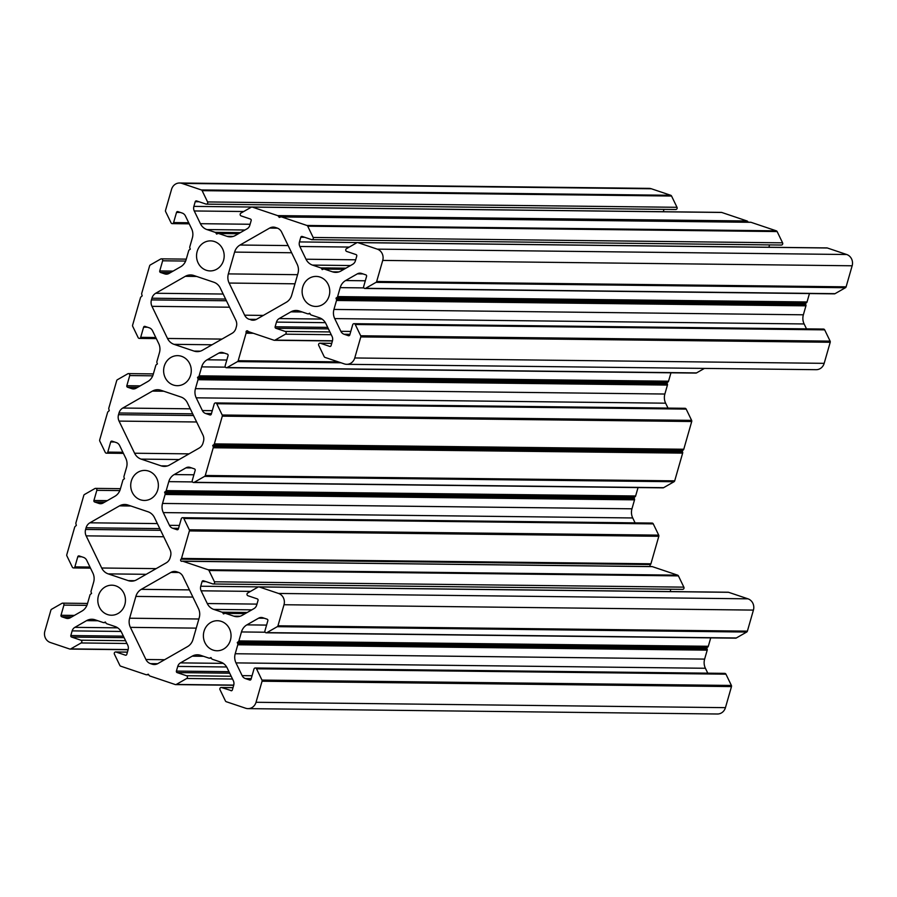 <?xml version="1.0" encoding="UTF-8"?>
<svg xmlns="http://www.w3.org/2000/svg" width="897" height="897" viewBox="0 0 897 897"><rect width="100%" height="100%" fill="white"/><g stroke="black" fill="none" stroke-linecap="round" stroke-linejoin="round"><path stroke-width="1.35" d="M650.628 566.545A1.2 1.11 90.7 0 1 650.448 564.538L181.026 559.179A1.2 1.11 -89.3 0 0 182.035 561.264A1.502 1.379 90.7 0 1 182.865 561.253L208.171 569.774A1.502 1.379 90.7 0 1 208.99 570.503L214.439 581.783A1.502 1.379 90.7 0 1 212.802 583.913L203.462 580.774A1.2 1.11 -89.3 0 0 202.072 581.559L200.737 586.223A6.01 5.528 -89.3 0 0 201.119 590.809L207.274 603.535A12.02 11.056 -89.3 0 0 213.778 609.411L222.019 612.191A1.502 1.379 90.7 0 1 222.748 612.774L223.476 613.929L224.665 613.425A1.502 1.379 90.7 0 1 225.584 613.391L233.825 616.161A12.02 11.056 -89.3 0 0 236.976 616.699A12.02 11.056 -89.3 0 0 242.257 615.308L253.986 608.603A6.01 5.528 -89.3 0 0 256.699 605.06L258.033 600.396A1.2 1.11 -89.3 0 0 257.304 598.893L247.964 595.754A1.502 1.379 -89.3 0 1 247.729 592.984L258.123 587.042A1.502 1.379 90.7 0 1 259.177 586.941L278.552 593.455A9.015 8.297 90.7 0 1 284.001 604.735L753.424 610.095A9.015 8.297 -89.3 0 0 747.963 598.826L278.552 593.455M731.391 685.443L261.969 680.083A1.502 1.379 90.7 0 1 262.059 681.227L731.481 686.586A1.502 1.379 -89.3 0 0 731.391 685.443L725.942 674.174A1.502 1.379 -89.3 0 0 724.339 673.434M261.969 680.083L256.52 668.803A1.502 1.379 -89.3 0 0 253.974 669.061L251.059 679.22A1.2 1.11 -89.3 0 1 249.68 680.016L245.386 678.569L251.227 678.637M731.481 686.586L725.449 707.655A9.015 8.297 90.7 0 1 717.421 714.001L247.998 708.63A9.015 8.297 -89.3 0 1 245.632 708.226L226.257 701.712A1.502 1.379 -89.3 0 1 225.45 700.972L220 689.703A1.502 1.379 90.7 0 1 221.637 687.562L231.605 690.712M277.285 626.678A1.502 1.379 -89.3 0 0 277.958 625.792L747.38 631.152A1.502 1.379 90.7 0 1 746.708 632.037L277.285 626.678L266.891 632.62A1.502 1.379 90.7 0 1 264.929 630.849L267.844 620.69A1.2 1.11 90.7 0 0 267.115 619.188L262.821 617.741A6.01 5.528 90.7 0 0 258.616 618.168L246.877 624.873L266.577 625.097M230.417 640.178A15.014 13.825 -89.3 0 0 217.388 620.724A15.014 13.825 -89.3 0 0 204.023 631.297A15.014 13.825 -89.3 0 0 217.052 650.762A15.014 13.825 -89.3 0 0 230.417 640.178M128.159 649.563L70.728 648.901L81.122 642.958A1.502 1.379 -89.3 0 0 80.887 640.2L71.547 637.049L124.111 637.655M140.425 499.786A15.014 13.825 90.7 0 1 130.884 483.113A15.014 13.825 90.7 0 1 144.709 470.42A15.014 13.825 90.7 0 1 148.655 471.093A15.014 13.825 90.7 0 1 158.197 487.755A15.014 13.825 90.7 0 1 144.372 500.448A15.014 13.825 90.7 0 1 140.425 499.786M70.728 648.901A1.502 1.379 90.7 0 1 69.674 649.013L50.299 642.487A9.015 8.297 -89.3 0 1 44.85 631.219L50.894 610.162A1.502 1.379 -89.3 0 1 51.566 609.276L61.949 603.333A1.502 1.379 90.7 0 1 63.911 605.105L61.007 615.264L74.384 615.409M107.517 614.557A15.014 13.825 -89.3 0 0 111.463 615.219A15.014 13.825 -89.3 0 0 125.288 602.526A15.014 13.825 -89.3 0 0 115.747 585.864A15.014 13.825 -89.3 0 0 111.8 585.192A15.014 13.825 -89.3 0 0 97.975 597.884A15.014 13.825 -89.3 0 0 107.517 614.557M250.566 332.35L246.081 332.294A1.2 1.11 90.7 0 1 247.998 331.195L248.02 331.228A1.502 1.379 -89.3 0 0 248.682 331.711L273.989 340.232A1.502 1.379 -89.3 0 0 275.043 340.12L285.437 334.177A1.502 1.379 -89.3 0 0 285.201 331.419L275.861 328.28A1.2 1.11 90.7 0 1 275.132 326.777L276.467 322.101A6.01 5.528 90.7 0 1 279.18 318.57L290.908 311.853A12.02 11.056 90.7 0 1 296.189 310.474A12.02 11.056 90.7 0 1 299.34 311.012L307.581 313.782A1.502 1.379 -89.3 0 0 308.501 313.748L309.7 313.232L310.418 314.387A1.502 1.379 -89.3 0 0 311.147 314.982L319.388 317.751A12.02 11.056 90.7 0 1 325.891 323.626L332.047 336.364A6.01 5.528 90.7 0 1 332.428 340.938L331.094 345.603A1.2 1.11 90.7 0 1 329.704 346.399L320.364 343.248A1.502 1.379 90.7 0 0 318.727 345.39L324.176 356.658A1.502 1.379 -89.3 0 0 324.994 357.398L344.37 363.913A9.015 8.297 -89.3 0 0 346.735 364.317A9.015 8.297 -89.3 0 0 354.752 357.97L824.175 363.341A9.015 8.297 90.7 0 1 816.158 369.687L346.735 364.317M376.011 282.364A1.502 1.379 -89.3 0 0 376.684 281.479L846.106 286.838A1.502 1.379 90.7 0 1 845.434 287.724L376.011 282.364L365.628 288.307A1.502 1.379 90.7 0 1 363.666 286.535L366.57 276.377A1.2 1.11 90.7 0 0 365.853 274.874L361.558 273.428A6.01 5.528 90.7 0 0 357.342 273.854L345.614 280.559L365.314 280.783M357.903 242.627L827.326 247.987L846.701 254.513L377.278 249.142L357.903 242.627A1.502 1.379 90.7 0 0 356.849 242.728L346.466 248.671A1.502 1.379 -89.3 0 0 346.69 251.44L356.042 254.58A1.2 1.11 -89.3 0 1 356.759 256.082L355.425 260.747A6.01 5.528 -89.3 0 1 352.712 264.29L340.983 270.995A12.02 11.056 -89.3 0 1 335.713 272.385A12.02 11.056 -89.3 0 1 332.552 271.847L324.31 269.078L343.955 269.302M830.117 341.129L360.695 335.77A1.502 1.379 90.7 0 1 360.796 336.913L830.218 342.273A1.502 1.379 -89.3 0 0 830.117 341.129L824.668 329.861A1.502 1.379 -89.3 0 0 823.065 329.121M360.695 335.77L355.246 324.49A1.502 1.379 -89.3 0 0 352.7 324.748L349.796 334.906A1.2 1.11 -89.3 0 1 348.406 335.702L344.112 334.256L349.953 334.323M302.749 286.984A15.014 13.825 90.7 0 1 316.125 276.411A15.014 13.825 90.7 0 1 329.143 295.864A15.014 13.825 90.7 0 1 315.778 306.449A15.014 13.825 90.7 0 1 302.749 286.984M671.55 196.028L202.128 190.657A1.502 1.379 -89.3 0 0 201.32 189.929L670.743 195.288A1.502 1.379 90.7 0 1 671.55 196.028L677 207.297A1.502 1.379 90.7 0 1 675.755 209.506L206.344 204.135A1.502 1.379 90.7 0 1 205.94 204.068L196.6 200.928A1.2 1.11 90.7 0 0 195.21 201.713L193.875 206.377L251.676 207.039M202.128 190.657L207.577 201.937A1.502 1.379 90.7 0 1 206.344 204.135M173.334 385.015A15.014 13.825 -89.3 0 0 177.281 385.676A15.014 13.825 -89.3 0 0 191.106 372.984A15.014 13.825 -89.3 0 0 181.564 356.322A15.014 13.825 -89.3 0 0 177.617 355.649A15.014 13.825 -89.3 0 0 163.792 368.342A15.014 13.825 -89.3 0 0 173.334 385.015M670.743 195.288L651.368 188.774A9.015 8.297 -89.3 0 0 649.002 188.37L179.579 182.999A9.015 8.297 90.7 0 0 171.551 189.345L165.519 210.414A1.502 1.379 90.7 0 0 165.609 211.557L171.058 222.826A1.502 1.379 -89.3 0 0 173.603 222.568L176.518 212.41L180.387 212.454M206.243 270.244A15.014 13.825 90.7 0 1 196.712 253.571A15.014 13.825 90.7 0 1 210.537 240.878A15.014 13.825 90.7 0 1 214.473 241.551A15.014 13.825 90.7 0 1 224.015 258.213A15.014 13.825 90.7 0 1 210.19 270.916A15.014 13.825 90.7 0 1 206.243 270.244M682.651 453.12L674.701 480.848L205.278 475.488L213.228 447.76A1.502 1.379 -89.3 0 0 213.206 446.762L682.628 452.133A1.502 1.379 90.7 0 1 682.651 453.12L213.228 447.76M683.222 450.047L213.8 444.677A1.502 1.379 -89.3 0 0 214.349 443.88L222.299 416.152A1.502 1.379 -89.3 0 0 222.198 415.008L216.749 403.728A1.502 1.379 -89.3 0 0 215.538 402.932L684.96 408.292A1.502 1.379 90.7 0 1 686.171 409.099L691.621 420.368A1.502 1.379 90.7 0 1 691.722 421.512L683.772 449.24A1.502 1.379 90.7 0 1 683.222 450.047L682.157 450.832L682.628 452.133M205.278 475.488A1.502 1.379 90.7 0 1 204.606 476.374L194.212 482.317A1.502 1.379 90.7 0 1 193.561 482.485L662.984 487.856A1.502 1.379 -89.3 0 0 663.634 487.676L674.028 481.734A1.502 1.379 -89.3 0 0 674.701 480.848M182.629 517.704L652.052 523.063A1.502 1.379 90.7 0 1 653.263 523.87L658.712 535.139A1.502 1.379 90.7 0 1 658.813 536.283L650.919 563.798A1.502 1.379 90.7 0 1 650.471 564.516L181.048 559.156A1.502 1.379 -89.3 0 0 181.497 558.427L189.39 530.923A1.502 1.379 -89.3 0 0 189.289 529.779L183.84 518.5A1.502 1.379 -89.3 0 0 181.295 518.758L178.38 528.916A1.2 1.11 90.7 0 1 177.001 529.712L172.706 528.266A6.01 5.528 90.7 0 1 169.455 525.328L163.299 512.591A12.02 11.056 90.7 0 1 162.536 503.441L165.104 494.482A1.502 1.379 -89.3 0 0 165.07 493.485L634.493 498.855L634.022 497.555L635.087 496.77A1.502 1.379 -89.3 0 0 635.637 495.974L638.047 487.564M634.493 498.855A1.502 1.379 90.7 0 1 634.527 499.842L631.959 508.801A12.02 11.056 -89.3 0 0 632.721 517.961L635.098 522.873M682.225 589.284A1.502 1.379 -89.3 0 0 683.862 587.143L678.412 575.874A1.502 1.379 -89.3 0 0 677.594 575.145L652.287 566.624A1.502 1.379 -89.3 0 0 651.491 566.612M670.16 591.572L670.844 589.217M259.177 586.941L728.588 592.3A1.502 1.379 -89.3 0 0 727.803 592.289M728.588 592.3L747.963 598.826M747.38 631.152L753.424 610.095M746.708 632.037L736.314 637.98A1.502 1.379 90.7 0 1 735.652 638.159L266.23 632.789M708.316 646.277A1.502 1.379 90.7 0 1 707.767 647.073L238.344 641.703A1.502 1.379 -89.3 0 0 238.894 640.907L708.316 646.277L710.727 637.868M707.172 649.159L237.75 643.788A1.502 1.379 90.7 0 1 237.783 644.786L707.206 650.157A1.502 1.379 -89.3 0 0 707.172 649.159L706.701 647.858L707.767 647.073M707.206 650.157L704.627 659.104L235.216 653.745A12.02 11.056 -89.3 0 0 235.978 662.894L242.134 675.632A6.01 5.528 -89.3 0 0 245.386 678.569M235.978 662.894L705.401 668.265A12.02 11.056 90.7 0 1 704.627 659.104M705.401 668.265L707.778 673.176M663.309 211.726L663.982 209.371M720.941 212.443A1.502 1.379 90.7 0 1 721.737 212.454L747.044 220.976A1.502 1.379 90.7 0 1 747.706 221.458L748.277 222.209M780.951 244.971A1.502 1.379 -89.3 0 0 782.588 242.829L777.138 231.561A1.502 1.379 -89.3 0 0 776.32 230.832L751.013 222.31A1.502 1.379 -89.3 0 0 750.228 222.299M768.897 247.258L769.57 244.903M827.326 247.987A1.502 1.379 -89.3 0 0 826.529 247.976M846.106 286.838L852.15 265.781A9.015 8.297 -89.3 0 0 846.701 254.513M845.434 287.724L835.051 293.667A1.502 1.379 90.7 0 1 834.389 293.846L364.967 288.475M807.042 301.964A1.502 1.379 90.7 0 1 806.493 302.76L337.07 297.4A1.502 1.379 -89.3 0 0 337.62 296.593L807.042 301.964L809.453 293.554M805.898 304.845L336.476 299.475A1.502 1.379 90.7 0 1 336.51 300.473L805.932 305.843A1.502 1.379 -89.3 0 0 805.898 304.845L805.428 303.545L806.493 302.76M805.932 305.843L803.364 314.802L333.942 309.431A12.02 11.056 -89.3 0 0 334.704 318.592L340.86 331.318A6.01 5.528 -89.3 0 0 344.112 334.256M334.704 318.592L804.127 323.952A12.02 11.056 90.7 0 1 803.364 314.802M804.127 323.952L806.504 328.863M830.218 342.273L824.175 363.341M246.081 332.294L246.092 332.327A1.502 1.379 90.7 0 1 246.081 333.202L238.187 360.717A1.502 1.379 90.7 0 1 237.514 361.603L227.132 367.546A1.502 1.379 90.7 0 1 226.47 367.714L695.893 373.085A1.502 1.379 -89.3 0 0 696.554 372.905L704.414 368.409M215.538 402.932A1.502 1.379 -89.3 0 0 214.204 403.986L211.288 414.145A1.2 1.11 90.7 0 1 209.909 414.941L205.615 413.495A6.01 5.528 90.7 0 1 202.363 410.557L196.208 397.82A12.02 11.056 90.7 0 1 195.445 388.67L198.013 379.711A1.502 1.379 -89.3 0 0 197.979 378.713L667.402 384.084L666.931 382.784L667.996 381.999A1.502 1.379 -89.3 0 0 668.545 381.203L670.956 372.793M667.402 384.084A1.502 1.379 90.7 0 1 667.435 385.071L664.868 394.03A12.02 11.056 -89.3 0 0 665.63 403.19L668.007 408.101M213.8 444.677L212.735 445.461L213.206 446.762M197.979 378.713L197.508 377.413L198.573 376.628L667.996 381.999M226.47 367.714A1.502 1.379 90.7 0 1 225.169 365.774L228.073 355.616A1.2 1.11 -89.3 0 0 227.356 354.113L223.061 352.667A6.01 5.528 -89.3 0 0 218.846 353.093L207.117 359.798A12.02 11.056 -89.3 0 0 201.69 366.873L199.123 375.832A1.502 1.379 90.7 0 1 198.573 376.628M360.796 336.913L354.752 357.97M336.51 300.473L333.942 309.431M336.476 299.475L336.005 298.174L337.07 297.4M337.62 296.593L340.187 287.634A12.02 11.056 90.7 0 1 345.614 280.559M376.684 281.479L382.727 260.422L852.15 265.781M377.278 249.142A9.015 8.297 90.7 0 1 382.727 260.422M747.706 221.458L278.294 216.099L279.281 217.422L280.795 216.939A1.502 1.379 90.7 0 1 281.591 216.939L306.909 225.461A1.502 1.379 90.7 0 1 307.716 226.19L313.165 237.47A1.502 1.379 90.7 0 1 311.528 239.6L302.188 236.46A1.2 1.11 -89.3 0 0 300.798 237.245L299.463 241.921A6.01 5.528 -89.3 0 0 299.845 246.496L306 259.222A12.02 11.056 -89.3 0 0 312.504 265.097L320.745 267.878A1.502 1.379 90.7 0 1 321.485 268.461L322.202 269.616L323.402 269.111A1.502 1.379 90.7 0 1 324.31 269.078M278.294 216.099A1.502 1.379 -89.3 0 0 277.622 215.605L252.315 207.095A1.502 1.379 -89.3 0 0 251.261 207.196L240.878 213.138A1.502 1.379 -89.3 0 0 241.102 215.897L250.454 219.047A1.2 1.11 90.7 0 1 251.171 220.55L249.837 225.214A6.01 5.528 90.7 0 1 247.124 228.757L235.395 235.463A12.02 11.056 90.7 0 1 230.125 236.853A12.02 11.056 90.7 0 1 226.963 236.315L218.722 233.534A1.502 1.379 -89.3 0 0 217.814 233.579L216.614 234.083L215.897 232.928A1.502 1.379 -89.3 0 0 215.157 232.334L206.915 229.565A12.02 11.056 90.7 0 1 200.412 223.689L194.257 210.963A6.01 5.528 90.7 0 1 193.875 206.377M201.32 189.929L181.945 183.403A9.015 8.297 90.7 0 0 179.579 182.999M156.313 338.595L139.36 338.404A1.502 1.379 -89.3 0 1 138.149 337.597L132.7 326.329A1.502 1.379 -89.3 0 1 132.61 325.185L140.493 297.669A1.502 1.379 -89.3 0 1 140.941 296.952L142.163 295.864L141.726 294.227A1.502 1.379 90.7 0 1 141.726 293.353L149.62 265.848A1.502 1.379 90.7 0 1 150.292 264.963L160.686 259.02A1.502 1.379 90.7 0 1 162.649 260.792L159.733 270.95A1.2 1.11 -89.3 0 0 160.462 272.453L164.756 273.899A6.01 5.528 -89.3 0 0 168.972 273.473L180.701 266.757A12.02 11.056 -89.3 0 0 186.116 259.682L188.684 250.723A1.502 1.379 90.7 0 1 189.233 249.927L190.299 249.142L189.828 247.841A1.502 1.379 90.7 0 1 189.794 246.843L192.373 237.896A12.02 11.056 -89.3 0 0 191.599 228.735L185.444 215.998A6.01 5.528 -89.3 0 0 182.192 213.06L177.898 211.625A1.2 1.11 -89.3 0 0 176.518 212.41M139.36 338.404A1.502 1.379 -89.3 0 0 140.694 337.339L143.61 327.181A1.2 1.11 90.7 0 1 144.989 326.396L149.283 327.831A6.01 5.528 90.7 0 1 152.535 330.769L158.691 343.506A12.02 11.056 90.7 0 1 159.453 352.667L156.885 361.614A1.502 1.379 -89.3 0 0 156.919 362.612L157.39 363.913L156.325 364.698A1.502 1.379 90.7 0 0 155.775 365.494L153.208 374.453A12.02 11.056 -89.3 0 1 147.792 381.528L136.052 388.244A6.01 5.528 -89.3 0 1 131.848 388.67L127.553 387.224L137.633 387.336M123.405 453.366L106.451 453.176A1.502 1.379 -89.3 0 1 105.241 452.368L99.791 441.1A1.502 1.379 -89.3 0 1 99.69 439.956L107.584 412.441A1.502 1.379 -89.3 0 1 108.032 411.723L109.255 410.635L108.817 408.998A1.502 1.379 90.7 0 1 108.817 408.124L116.711 380.62A1.502 1.379 90.7 0 1 117.384 379.734L127.778 373.791A1.502 1.379 90.7 0 1 129.74 375.563L126.825 385.721A1.2 1.11 -89.3 0 0 127.553 387.224M106.451 453.176A1.502 1.379 -89.3 0 0 107.786 452.11L110.701 441.952A1.2 1.11 90.7 0 1 112.08 441.167L116.375 442.602A6.01 5.528 90.7 0 1 119.626 445.54L125.782 458.277A12.02 11.056 90.7 0 1 126.544 467.438L123.977 476.385A1.502 1.379 -89.3 0 0 124.01 477.383L124.481 478.684L123.416 479.469A1.502 1.379 90.7 0 0 122.867 480.265L120.299 489.224A12.02 11.056 -89.3 0 1 114.883 496.299L103.144 503.015A6.01 5.528 -89.3 0 1 98.928 503.441L94.645 501.995L104.725 502.107M90.496 568.137L73.543 567.936A1.502 1.379 -89.3 0 1 72.332 567.139L66.883 555.871A1.502 1.379 -89.3 0 1 66.782 554.727L74.675 527.212A1.502 1.379 -89.3 0 1 75.124 526.494L76.346 525.407L75.909 523.77A1.502 1.379 90.7 0 1 75.909 522.895L83.802 495.391A1.502 1.379 90.7 0 1 84.475 494.505L94.869 488.562A1.502 1.379 90.7 0 1 96.831 490.334L93.916 500.492A1.2 1.11 -89.3 0 0 94.645 501.995M73.543 567.936A1.502 1.379 -89.3 0 0 74.877 566.882L77.792 556.723A1.2 1.11 90.7 0 1 79.171 555.938L83.466 557.373A6.01 5.528 90.7 0 1 86.717 560.311L92.873 573.048A12.02 11.056 90.7 0 1 93.636 582.198L91.068 591.157A1.502 1.379 -89.3 0 0 91.102 592.155L91.572 593.455L90.507 594.24A1.502 1.379 -89.3 0 0 89.958 595.036L87.39 603.995A12.02 11.056 90.7 0 1 81.963 611.07L70.235 617.786A6.01 5.528 90.7 0 1 66.019 618.212L61.725 616.766A1.2 1.11 90.7 0 1 61.007 615.264M105.711 622.54L104.175 622.529A1.502 1.379 90.7 0 1 103.267 622.563L95.026 619.782A12.02 11.056 -89.3 0 0 91.875 619.255A12.02 11.056 -89.3 0 0 86.594 620.634L74.866 627.351A6.01 5.528 -89.3 0 0 72.152 630.883L70.818 635.547A1.2 1.11 -89.3 0 0 71.547 637.049M104.175 622.529L105.375 622.013L106.093 623.168A1.502 1.379 90.7 0 0 106.833 623.763L115.074 626.532A12.02 11.056 -89.3 0 1 121.577 632.407L127.733 645.145A6.01 5.528 -89.3 0 1 128.114 649.72L126.78 654.384A1.2 1.11 -89.3 0 1 125.389 655.18L116.049 652.029A1.502 1.379 90.7 0 0 114.412 654.171L119.862 665.439A1.502 1.379 90.7 0 0 120.68 666.168L145.987 674.69A1.502 1.379 90.7 0 0 146.783 674.701L148.297 674.208L149.294 675.542A1.502 1.379 -89.3 0 0 149.956 676.024L175.263 684.546A1.502 1.379 -89.3 0 0 176.317 684.433L186.699 678.491A1.502 1.379 -89.3 0 0 186.475 675.733L177.124 672.593A1.2 1.11 90.7 0 1 176.406 671.079L177.741 666.415A6.01 5.528 90.7 0 1 180.454 662.883L192.182 656.167A12.02 11.056 90.7 0 1 197.463 654.788A12.02 11.056 90.7 0 1 200.614 655.326L208.855 658.095A1.502 1.379 -89.3 0 0 209.763 658.062L210.963 657.546L211.681 658.701A1.502 1.379 -89.3 0 0 212.421 659.295L220.662 662.064A12.02 11.056 90.7 0 1 227.165 667.94L233.321 680.677A6.01 5.528 90.7 0 1 233.702 685.252L232.368 689.916A1.2 1.11 90.7 0 1 230.978 690.712M247.998 708.63A9.015 8.297 -89.3 0 0 256.026 702.284L725.449 707.655M262.059 681.227L256.026 702.284M237.783 644.786L235.216 653.745M237.75 643.788L237.279 642.487L238.344 641.703M238.894 640.907L241.461 631.948A12.02 11.056 90.7 0 1 246.877 624.873M277.958 625.792L284.001 604.735M165.07 493.485L164.6 492.184L165.665 491.399L635.087 496.77M193.561 482.485A1.502 1.379 90.7 0 1 192.25 480.534L195.165 470.387A1.2 1.11 -89.3 0 0 194.436 468.884L190.153 467.438A6.01 5.528 -89.3 0 0 185.937 467.864L174.197 474.569A12.02 11.056 -89.3 0 0 168.782 481.644L166.214 490.603A1.502 1.379 90.7 0 1 165.665 491.399M179.131 459.544L141.098 459.107L161.146 465.857A12.02 11.056 -89.3 0 0 164.297 466.395A12.02 11.056 -89.3 0 0 169.578 465.005L199.19 448.063A8.409 7.737 -89.3 0 0 202.991 443.107L203.473 441.414A8.409 7.737 90.7 0 0 202.935 435.011L187.395 402.865A12.02 11.056 90.7 0 0 180.891 396.99L160.843 390.24A12.02 11.056 -89.3 0 0 157.693 389.713A12.02 11.056 -89.3 0 0 152.412 391.092L122.799 408.034A8.409 7.737 -89.3 0 0 118.998 412.99L192.698 413.831M141.098 459.107A12.02 11.056 90.7 0 1 134.595 453.232L119.054 421.097A8.409 7.737 90.7 0 1 118.516 414.683L118.998 412.99M223.174 294.037L155.708 293.263L185.32 276.321A12.02 11.056 -89.3 0 1 190.601 274.942A12.02 11.056 -89.3 0 1 193.752 275.469L213.8 282.219A12.02 11.056 90.7 0 1 220.303 288.094L235.844 320.24A8.409 7.737 90.7 0 1 236.382 326.643L235.9 328.336A8.409 7.737 -89.3 0 1 232.11 333.292L202.487 350.234A12.02 11.056 -89.3 0 1 197.205 351.624A12.02 11.056 -89.3 0 1 194.055 351.086L174.007 344.336A12.02 11.056 90.7 0 1 167.504 338.461L151.963 306.326A8.409 7.737 90.7 0 1 151.425 299.912L226.436 300.764M155.708 293.263A8.409 7.737 -89.3 0 0 151.918 298.219L151.425 299.912M291.626 252.752L234.599 252.102L228.354 273.899A12.02 11.056 -89.3 0 0 229.116 283.048L244.657 315.195A8.409 7.737 -89.3 0 0 249.209 319.31L255.197 319.881M234.599 252.102A12.02 11.056 90.7 0 1 240.026 245.027L269.638 228.085A8.409 7.737 90.7 0 1 273.338 227.109A8.409 7.737 90.7 0 1 275.536 227.49L277.095 228.017A8.409 7.737 -89.3 0 1 281.647 232.121L297.187 264.267A12.02 11.056 -89.3 0 1 297.95 273.428L291.704 295.214A12.02 11.056 90.7 0 1 286.289 302.289L256.665 319.231A8.409 7.737 90.7 0 1 252.976 320.207A8.409 7.737 90.7 0 1 250.768 319.825M146.211 574.315L108.189 573.878L128.237 580.628A12.02 11.056 -89.3 0 0 131.388 581.166A12.02 11.056 -89.3 0 0 136.669 579.776L166.281 562.834A8.409 7.737 -89.3 0 0 170.082 557.878L170.565 556.185A8.409 7.737 90.7 0 0 170.026 549.783L154.486 517.636A12.02 11.056 90.7 0 0 147.983 511.761L127.935 505.011A12.02 11.056 -89.3 0 0 124.784 504.484A12.02 11.056 -89.3 0 0 119.503 505.863L89.891 522.805A8.409 7.737 -89.3 0 0 86.09 527.761L159.789 528.602M108.189 573.878A12.02 11.056 90.7 0 1 101.686 568.003L86.146 535.857A8.409 7.737 90.7 0 1 85.607 529.454L86.09 527.761M198.865 618.997L129.628 618.212L135.873 596.415A12.02 11.056 90.7 0 1 141.289 589.34L170.912 572.398A8.409 7.737 90.7 0 1 174.601 571.423A8.409 7.737 90.7 0 1 176.81 571.804L178.368 572.331A8.409 7.737 -89.3 0 1 182.921 576.435L198.461 608.581A12.02 11.056 -89.3 0 1 199.224 617.741L192.978 639.527A12.02 11.056 90.7 0 1 187.551 646.602L157.939 663.545A8.409 7.737 90.7 0 1 154.25 664.52A8.409 7.737 90.7 0 1 152.042 664.139L156.459 664.195M129.628 618.212A12.02 11.056 -89.3 0 0 130.39 627.362L145.931 659.508A8.409 7.737 -89.3 0 0 150.483 663.623L152.042 664.139M666.931 382.784L197.508 377.413M805.428 303.545L336.005 298.174M634.022 497.555L164.6 492.184M706.701 647.858L237.279 642.487M682.157 450.832L212.735 445.461M725.942 674.174L256.52 668.803M232.996 687.696L221.637 687.562M126.937 643.485L81.122 642.958M86.908 605.363L63.911 605.105M824.668 329.861L355.246 324.49M331.733 343.383L320.364 343.248M188.706 222.748L173.603 222.568M651.368 188.774L181.945 183.403M167.907 273.933L164.756 273.899M160.462 272.453L170.553 272.565M185.645 261.049L162.649 260.792M173.11 271.096L159.733 270.95M151.918 298.219L225.607 299.06M185.32 276.321L196.667 276.455M668.545 381.203L199.123 375.832M201.69 366.873L225.405 367.142M218.846 353.093L224.508 353.149M226.806 360.022L207.117 359.798M696.554 372.905L227.132 367.546M237.514 361.603L341.006 362.78M338.259 361.861L238.187 360.717M246.081 333.202L253.358 333.28M250.678 332.383L246.092 332.327M212.04 344.773L174.007 344.336M200.379 351.153L194.055 351.086M147.478 327.226L143.61 327.181M155.798 337.519L140.694 337.339M229.542 307.211L151.963 306.326M167.504 338.461L221.974 339.088M249.209 319.31L256.385 319.388M229.116 283.048L294.978 283.811M263.359 315.408L244.657 315.195M297.591 274.684L228.354 273.899M199.089 201.758L195.21 201.713M243.692 211.524L194.257 210.963M200.412 223.689L250.117 224.261M215.157 232.334L240.351 232.626M244.948 230.002L206.915 229.565M239.353 233.198L215.897 232.928M677 207.297L207.577 201.937M226.963 236.315L233.287 236.382M238.367 233.758L218.722 233.534M277.622 215.605L747.044 220.976M721.737 212.454L252.315 207.095M277.532 228.174L269.638 228.085M240.026 245.027L288.15 245.576M329.704 346.399L330.343 346.399M349.034 335.702L348.406 335.702M350.783 331.43L340.86 331.318M308.501 313.748L310.026 313.759M302.244 311.988L290.908 311.853M279.18 318.57L322.001 319.063M275.132 326.777L327.708 327.371M325.376 322.662L276.467 322.101M328.425 328.874L275.861 328.28M329.905 331.935L285.201 331.419M331.251 334.704L285.437 334.177M275.043 340.12L332.473 340.782M338.875 271.914L332.552 271.847M363.005 273.921L357.342 273.854M363.902 287.903L340.187 287.634M835.051 293.667L365.628 288.307M321.485 268.461L344.941 268.73M345.939 268.158L320.745 267.878M312.504 265.097L350.536 265.534M299.845 246.496L349.281 247.056M355.694 259.794L306 259.222M357.264 242.571L299.463 241.921M300.798 237.245L304.677 237.29M782.588 242.829L313.165 237.47M307.716 226.19L777.138 231.561M776.32 230.832L306.909 225.461M281.591 216.939L751.013 222.31M118.516 414.683L193.528 415.535M195.445 388.67L664.868 394.03M667.435 385.071L198.013 379.711M665.63 403.19L196.208 397.82M202.363 410.557L212.286 410.669M209.909 414.941L210.537 414.941M211.457 413.562L205.615 413.495M686.171 409.099L216.749 403.728M222.198 415.008L691.621 420.368M214.349 443.88L683.772 449.24M691.722 421.512L222.299 416.152M134.999 388.704L131.848 388.67M152.725 375.821L129.74 375.563M140.201 385.867L126.825 385.721M152.412 391.092L163.747 391.227M190.265 408.808L122.799 408.034M134.561 580.695L128.237 580.628M66.019 618.212L69.181 618.246M71.816 616.878L61.725 616.766M81.661 556.768L77.792 556.723M89.98 567.061L74.877 566.882M85.607 529.454L160.608 530.306M163.725 536.754L86.146 535.857M101.686 568.003L156.156 568.631M162.536 503.441L631.959 508.801M634.527 499.842L165.104 494.482M632.721 517.961L163.299 512.591M169.455 525.328L179.378 525.44M177.001 529.712L177.628 529.712M178.548 528.333L172.706 528.266M653.263 523.87L183.84 518.5M189.289 529.779L658.712 535.139M181.497 558.427L650.919 563.798M658.813 536.283L189.39 530.923M102.09 503.475L98.928 503.441M119.817 490.592L96.831 490.334M107.292 500.638L93.916 500.492M119.503 505.863L130.839 505.998M157.356 523.579L89.891 522.805M178.795 572.488L170.912 572.398M141.289 589.34L189.424 589.89M192.889 597.066L135.873 596.415M125.591 640.705L80.887 640.2M123.382 636.152L70.818 635.547M72.152 630.883L121.05 631.443M86.594 620.634L97.93 620.769M117.686 627.833L74.866 627.351M127.419 652.164L116.049 652.029M126.029 655.18L125.389 655.18M148.678 674.723L146.783 674.701M150.483 663.623L157.659 663.702M130.39 627.362L196.252 628.124M164.633 659.721L145.931 659.508M240.138 616.228L233.825 616.161M225.584 613.391L245.229 613.615M264.279 618.224L258.616 618.168M265.164 632.217L241.461 631.948M736.314 637.98L266.891 632.62M222.748 612.774L246.215 613.043M247.213 612.472L222.019 612.191M213.778 609.411L251.799 609.848M201.119 590.809L250.555 591.37M256.968 604.107L207.274 603.535M258.538 586.885L200.737 586.223M202.072 581.559L205.94 581.604M683.862 587.143L214.439 581.783M208.99 570.503L678.412 575.874M677.594 575.145L208.171 569.774M182.865 561.253L652.287 566.624M250.308 680.016L249.68 680.016M252.057 675.744L242.134 675.632M209.763 658.062L211.288 658.073M203.518 656.301L192.182 656.167M180.454 662.883L223.275 663.376M176.406 671.079L228.97 671.685M226.638 666.976L177.741 666.415M229.699 673.187L177.124 672.593M231.179 676.248L186.475 675.733M232.514 679.018L186.699 678.491M176.317 684.433L233.747 685.095M635.637 495.974L166.214 490.603M168.782 481.644L192.485 481.913M185.937 467.864L191.599 467.92M193.898 474.793L174.197 474.569M663.634 487.676L194.212 482.317M204.606 476.374L674.028 481.734M167.47 465.924L161.146 465.857M114.569 441.997L110.701 441.952M122.889 452.29L107.786 452.11M196.634 421.982L119.054 421.097M134.595 453.232L189.065 453.86M233.018 687.629L221.245 687.494M331.744 343.316L319.971 343.181M189.222 223.824L172.269 223.633M186.273 259.132L161.348 258.841M238.479 233.702L218.33 233.467M721.345 212.387L251.922 207.028M823.457 329.064L354.046 323.694M310.093 313.872L307.974 313.849M332.428 340.961L274.392 340.299M357.511 242.56L826.933 247.92M323.918 269.01L344.067 269.235M781.343 245.038L311.921 239.667M750.621 222.243L281.198 216.872M153.365 373.903L128.428 373.612M87.547 603.446L62.611 603.154M120.456 488.674L95.519 488.383M70.067 649.08L128.103 649.742M103.66 622.63L105.779 622.653M127.43 652.097L115.657 651.962M148.723 674.791L146.379 674.757M258.773 586.873L728.196 592.233M225.192 613.324L245.33 613.548M682.617 589.351L213.194 583.981M651.895 566.556L182.472 561.186M724.731 673.367L255.309 668.007M211.367 658.185L209.248 658.163M233.691 685.274L175.655 684.613"/></g></svg>
